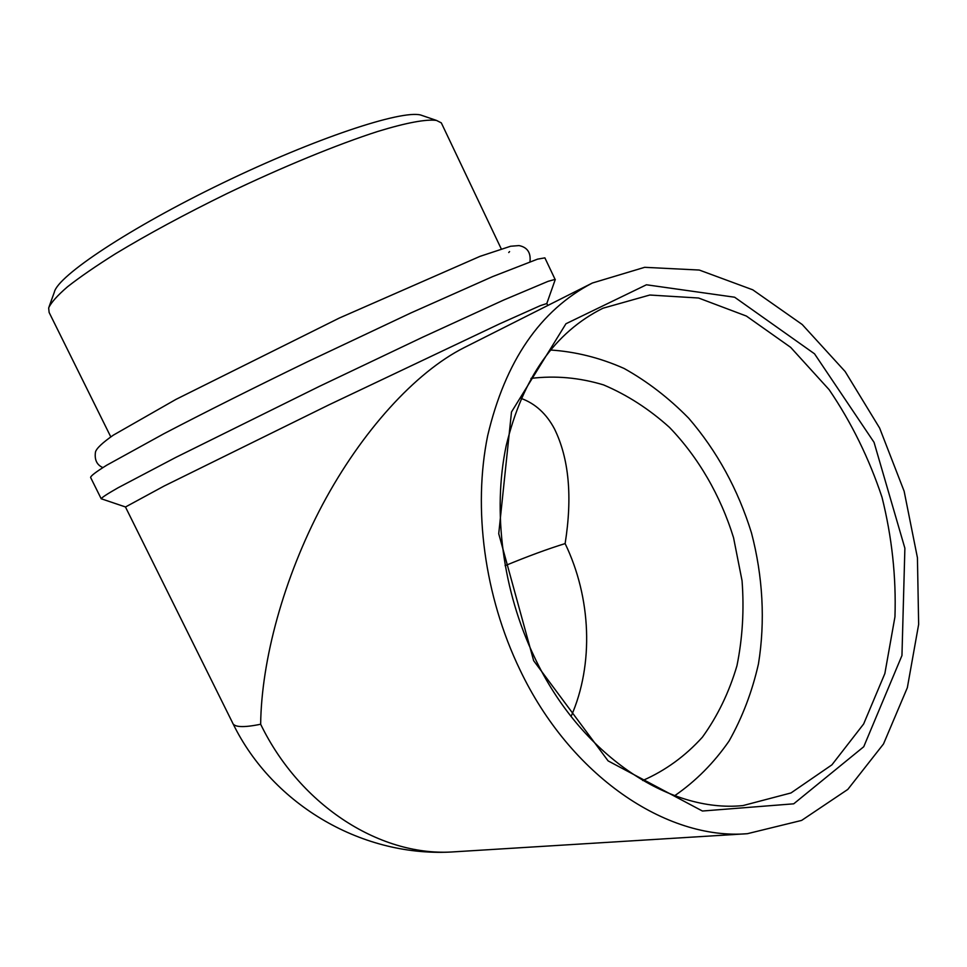 <?xml version="1.0" encoding="UTF-8"?>
<svg xmlns="http://www.w3.org/2000/svg" width="967" height="967" viewBox="0 0 967 967"><rect width="100%" height="100%" fill="white"/><g stroke="black" fill="none" stroke-linecap="round" stroke-linejoin="round"><path stroke-width="1.45" d="M674.712 795.696C695.757 781.179 713.876 762.951 729.07 741.036C742.354 717.454 752.145 691.743 758.454 663.906C765.381 621.237 762.866 576.272 751.456 532.829C737.966 489.362 717.067 451.166 688.734 418.252C668.959 398.078 647.407 381.469 624.078 368.451C600.048 357.778 575.474 351.625 550.368 350.006M642.717 780.514C665.405 770.566 685.301 756.109 702.429 737.144C717.623 716.088 729.13 692.287 736.951 665.743C742.547 638.208 744.252 609.863 742.052 580.72L733.554 537.712C720.488 495.539 698.428 457.415 669.527 427.426C649.159 409.077 627.16 394.899 603.529 384.89C579.378 377.601 555.191 375.438 530.98 378.399M533.651 660.691L608.11 760.896L702.417 811.023L793.726 803.819L863.736 746.742L901.957 655.517L904.882 548.229L874.047 442.33L814.528 353.813L734.63 297.22L646.427 284.781L565.949 323.752L511.495 411.978L498.73 533.711L533.651 660.691M534.678 657.608C580.466 754.405 668.826 813.211 743.007 805.571L790.994 792.952L831.91 764.849L863.628 724.005L884.853 673.564L894.958 616.801C896.264 576.912 891.937 537.06 882.001 497.231C869.043 458.334 851.419 422.47 829.13 389.665L790.655 347.346L746.403 316.064L698.573 298.017L649.764 295.032L602.949 308.231C554.865 332.237 522.627 378.024 506.212 445.594C492.348 511.35 502.55 590.764 534.678 657.608M545.158 258.455L544.88 257.863L537.555 259.144L492.566 276.622L410.806 312.982L307.313 361.839C253.692 387.852 203.481 413.042 163.894 433.724L106.793 465.175C96.096 471.811 90.705 475.909 90.608 477.456L101.1 498.561M555.094 280.031L555.094 279.39L548.084 281.337L503.722 300.024L422.482 337.278L319.255 386.425L175.619 457.5L118.022 487.803C107.132 494.016 101.523 497.679 101.221 498.803M519.835 669.551C570.155 775.655 666.323 840.408 747.37 833.699L801.619 820.415L847.805 789.423L883.512 743.949L907.348 687.682L918.65 624.392L917.429 557.729L904.133 491.2L879.644 428.091L845.146 371.533L802.199 324.501L752.773 289.822L699.274 270.047L644.663 267.315L592.372 283.017C540.19 310.189 505.294 361.066 487.682 435.633C472.827 508.255 484.334 595.817 519.835 669.551M592.372 283.017L464.063 347.685C415.532 372.126 361.646 431.294 322.507 504.689C283.44 578.242 261.392 660.703 260.655 724.247C300.81 806.998 382.134 857.487 454.708 851.794L747.37 833.699M546.863 303.529L540.432 305.596L499.504 323.897L328.925 404.859L164.052 486.063L125.468 506.998L232.527 722.712C233.809 727.293 243.176 727.813 260.655 724.247M521.092 398.392C535.295 403.577 546.428 413.743 554.466 428.877C568.995 458.491 572.549 496.724 565.127 543.587C547.975 548.869 527.958 556.23 505.088 565.683M442.137 124.61L441.315 122.869L436.492 120.428C426.495 119.026 406.623 122.616 377.843 131.427C337.556 144.373 282.497 166.94 226.979 193.581C184.83 214.227 147.649 234.304 115.411 253.801C95.89 266.082 79.935 277.058 67.557 286.752C57.391 295.515 51.094 302.574 48.652 307.917L49.124 312.45L110.77 436.854M423.764 116.064L420.681 115.013C401.257 109.851 315.218 138.233 222.374 183.174C129.457 228.031 57.863 275.849 54.357 292.107L49.124 306.612M571.098 716.474C594.089 664.136 591.2 597.606 565.127 543.587M555.094 279.39L544.88 257.863M233.095 723.848C272.827 805.318 363.64 858.249 454.708 851.794M547.793 305.487L546.766 303.324M546.863 303.336L555.276 279.487M125.372 506.926L101.499 498.851M420.681 115.013L436.492 120.428M501.22 248.809L441.315 122.869M509.585 251.577L508.739 252.52M102.853 467.569C96.821 464.958 94.367 459.76 95.479 451.988C96.507 448.362 102.454 442.753 113.308 435.162L175.909 399.407L339.248 318.083L480.019 256.352L510.624 246.247L519.013 245.582C527.293 247.238 530.956 252.592 529.989 261.67"/></g></svg>
